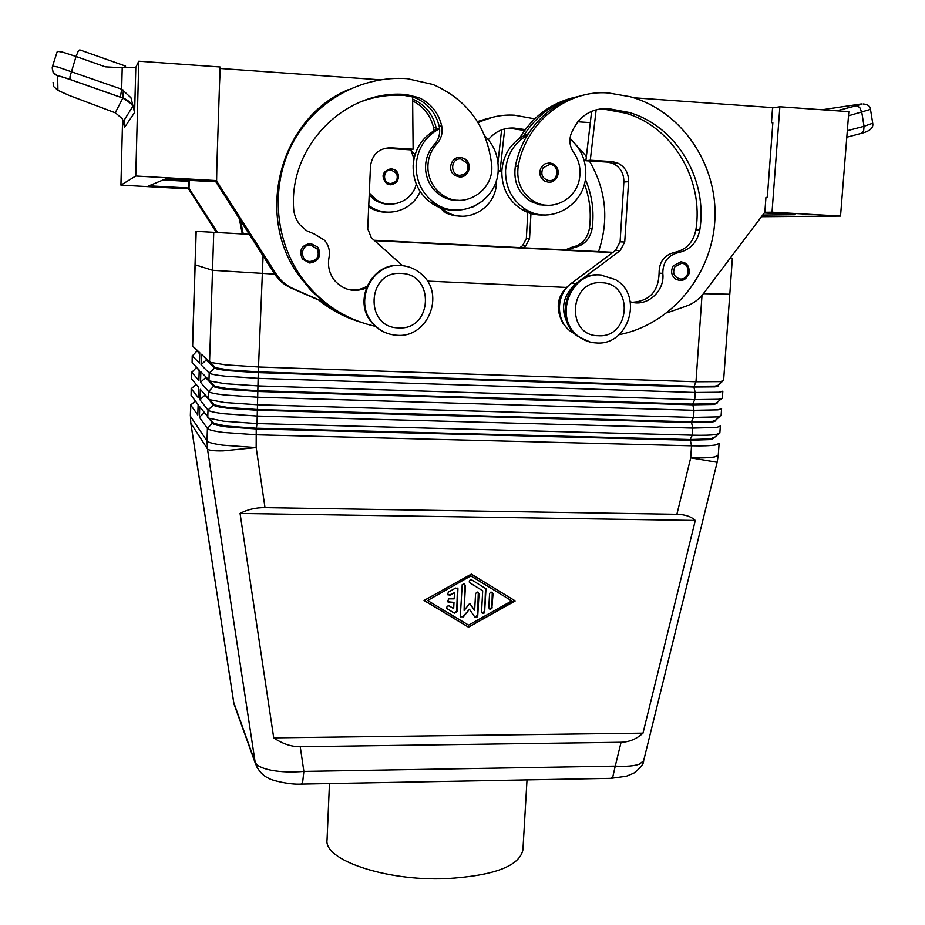 <?xml version="1.0" encoding="UTF-8"?>
<svg xmlns="http://www.w3.org/2000/svg" width="925" height="925" viewBox="0 0 925 925"><rect width="100%" height="100%" fill="white"/><g stroke="black" fill="none" stroke-linecap="round" stroke-linejoin="round"><path stroke-width="1.39" d="M496.401 180.306L496.367 183.3C495.904 207.998 467.148 224.625 446.625 211.894L438.45 205.338M482.954 200.829L472.779 207.027M444.162 197.464L442.532 194.967M673.273 265.799L681.02 261.787L684.431 262.712C692.813 266.562 688.905 281.373 679.759 280.472L676.129 279.431C671.33 275.904 670.371 271.36 673.273 265.799M549.543 162.916L552.63 163.702C561.857 167.402 558.214 183.289 548.398 182.202L544.964 181.277C539.622 177.646 538.466 172.883 541.472 166.963L544.998 163.852L549.508 162.916M569.973 139.039C580.981 148.382 586.242 160.464 585.756 175.287C584.982 205.061 550.583 225.087 526.175 209.732C512.207 200.817 505.339 187.729 505.559 170.454C506.935 154.648 514.231 142.889 527.423 135.154C521.55 144.786 517.526 155.192 515.329 166.373C513.259 181.832 518.532 193.591 531.158 201.65L539.448 204.772L548.224 205.327M544.12 214.947C536.384 215.433 529.112 213.721 522.29 209.836C508.426 201.002 501.616 188.018 501.836 170.894C503.188 155.227 510.415 143.56 523.504 135.894L528.337 133.697M619.056 334.7C670.96 324.663 712.019 275.384 714.863 220.058C718.02 164.754 681.91 110.965 630.064 96.697L608.65 93.009C567.152 89.251 525.943 122.308 518.231 166.014C516.138 181.577 521.446 193.406 534.141 201.511C551.612 211.964 575.928 199.823 579.397 179.068C581.131 169.344 579.212 160.488 573.673 152.498C569.881 146.948 568.967 140.889 570.933 134.333C577.824 117.036 590.081 108.433 607.702 108.502L629.046 112.457C676.707 126.205 708.018 179.508 699.786 230.013C697.23 242.5 690.073 250.028 678.303 252.606C667.966 255.265 662.809 262.203 662.809 273.418C665.087 291.41 646.563 307.597 630.295 301.758M566.239 327.219L562.758 323.068C554.283 306.36 557.752 292.682 573.165 282.032M611.228 778.307L626.375 776.225L633.787 773.161C640.516 768.004 643.788 763.877 643.615 760.801L639.51 764.085C634.272 766.027 626.179 766.698 615.241 766.108L612.882 776.514L611.182 778.33L609.818 778.353M301.157 784.076L302.648 782.215L303.874 771.415C291.803 772.421 280.957 772.04 271.314 770.271C261.972 768.386 256.583 765.68 255.138 762.142L257.485 768.397M300.232 746.718C291.306 746.764 282.472 743.804 273.719 737.861L240.072 513.456C247.53 509.49 255.843 507.547 265.012 507.64L676.88 514.3C685.078 514.497 691.218 516.543 695.288 520.463L642.991 733.155C636.573 739.017 629.278 742.058 621.08 742.266L300.232 746.718L303.874 771.415L615.241 766.108L621.08 742.266M729.79 294.266L723.593 380.672L719.997 381.632L695.982 381.771L259.081 367.017L225.573 364.866L210.472 362.403L201.407 354.287L215.444 367.734L228.799 369.965L258.306 371.873L693.877 386.326L715.06 386.153L718.286 385.262L718.228 385.956L715.013 386.858L693.819 387.032L258.272 372.625L228.776 370.717C220.404 369.815 215.675 368.913 214.6 368.034L206.171 360.079L201.072 364.82L209.2 373.053C210.391 374.093 215.722 375.122 225.191 376.174L258.665 378.36L695.242 392.489L719.245 392.235L722.841 391.171L722.344 398.166L718.737 399.288L694.744 399.623L258.399 385.922L224.937 383.702L209.987 381.054L200.852 371.827L200.517 382.326L208.599 391.564C209.778 392.732 215.097 393.865 224.555 394.987L257.983 397.23L694.004 410.307L717.985 409.856L721.593 408.642L721.095 415.614L717.488 416.897L693.507 417.418L257.717 404.768L224.312 402.491L209.489 399.669L200.297 389.321L199.962 399.797L207.998 410.029C209.177 411.313 214.484 412.55 223.931 413.741L257.3 416.042L692.767 428.078L716.736 427.442L720.344 426.067L719.847 433.027L716.228 434.461C711.302 435.201 703.324 435.444 692.27 435.178L257.034 423.558L223.677 421.222L209.015 418.227L199.742 406.769L199.407 417.221L207.408 428.437C208.576 429.847 213.872 431.177 223.307 432.438L256.63 434.808L691.53 445.804C702.572 446.058 710.55 445.781 715.476 444.971L719.107 443.445L718.251 455.273L714.632 456.915C709.706 457.783 701.728 458.106 690.697 457.863L676.88 514.3M249.172 234.349L196.065 231.343L195.036 264.747L212.519 270.285L209.559 361.918L214.6 368.034L209.2 373.053L208.958 380.464L214.935 386.349L228.163 388.743L257.624 390.708L692.64 404.109L713.811 403.774L717.037 402.733L716.991 403.439L713.765 404.468L692.594 404.815L257.601 391.46L228.14 389.494C219.78 388.523 215.062 387.54 213.987 386.558L205.616 377.585L200.517 382.326M209.825 400.016L214.427 404.919L227.527 407.462L256.942 409.486L691.403 421.846L712.562 421.337L715.788 420.17L715.742 420.863L712.516 422.043L691.357 422.552L256.919 410.226L227.504 408.214C219.167 407.185 214.461 406.121 213.386 405.011L205.049 395.056L199.962 399.797M211.073 420.424L213.929 423.442L226.891 426.136L256.271 428.206L690.177 439.525L711.325 438.866L714.551 437.548L711.267 439.56L690.131 440.242L256.237 428.957L226.868 426.887C218.543 425.789 213.848 424.644 212.785 423.43L208.749 418.112M199.754 353.315L197.083 350.806M193.013 355.212L192.319 355.952L199.442 363.167L199.777 352.76L192.516 345.869L195.036 264.758M192.585 371.526L191.81 372.382L198.898 380.476L199.222 370.092L192.111 362.531L192.215 355.732M192.157 387.783L191.302 388.778L198.355 397.75L198.678 387.39L191.602 378.949L191.706 372.139M191.741 404.005L190.793 405.138L197.8 414.978L198.135 404.641L191.093 395.322L191.198 388.512M397.322 335.312C427.732 337.926 445.399 294.809 422.054 274.702C415.972 269.082 408.804 266.03 400.571 265.533C372.266 262.862 353.373 301.007 372.255 322.571C378.834 330.479 387.182 334.734 397.322 335.312M398.548 327.866C432.484 330.549 435.317 273.823 401.092 273.453C366.774 270.574 364.288 327.936 398.548 327.866M402.814 265.718L399.843 265.44C371.596 262.781 352.737 300.845 371.584 322.363C375.851 327.623 381.158 331.323 387.506 333.451M600.637 275.002L615.449 279.616C643.962 295.457 628.722 345.846 596.44 342.967C589.861 342.666 583.929 340.504 578.657 336.48C553.185 318.767 569.835 271.95 600.637 275.002M601.528 282.749C634.053 283.062 630.468 338.307 598.244 335.74C565.684 335.833 568.967 279.974 601.528 282.749M590.277 342.1L577.57 336.238C552.156 318.57 568.771 271.846 599.504 274.898L601.597 275.072M456.175 200.459L457.436 200.239M458.684 200.32L457.424 200.494M375.307 326.328C344.69 319.356 319.9 302.741 300.914 276.494C274.089 238.141 270.597 184.318 292.936 142.612C315.298 100.918 361.386 75.364 407.197 78.66L433.12 84.533C467.495 99.888 486.989 126.505 491.626 164.396C494.91 190.7 463.437 210.403 442.52 194.955C434.045 188.943 429.212 180.629 428.009 170.015C427.304 159.944 430.264 151.226 436.866 143.861C441.364 138.738 442.971 132.737 441.688 125.869C438.496 112.804 430.958 103.427 419.094 97.726L406.457 94.581C345.962 88.696 289.352 145.306 293.595 208.102C293.93 214.403 296.069 219.988 300.001 224.879L306.58 230.695L314.581 234.129L324.629 240.327C328.733 245.345 330.202 251.045 329.034 257.416C327.473 265.845 329.254 273.453 334.387 280.252C343.291 290.161 353.882 292.786 366.173 288.114M460.384 200.343C453.077 200.979 446.301 199.245 440.08 195.14C431.663 189.162 426.853 180.895 425.65 170.35C424.957 160.349 427.882 151.688 434.449 144.358C438.392 139.953 440.115 134.715 439.595 128.667C425.361 136.299 417.545 148.428 416.146 165.066C415.915 180.884 421.939 193.429 434.218 202.714C459.078 221.722 497.685 201.8 498.193 170.003C498.633 156.591 494.147 145.213 484.758 135.871M434.218 202.714L431.062 202.887C418.886 193.672 412.908 181.231 413.128 165.552C414.504 149.064 422.262 137.027 436.38 129.465L439.525 128.101M460.465 157.435L464.257 158.545L468.131 162.488C470.605 170.824 467.715 175.646 459.436 176.952L455.239 175.634C446.763 171.09 450.949 156.36 460.43 157.423M309.759 263.035L302.417 259.093C298.706 250.409 301.411 245.183 310.546 243.414L317.553 246.975L318.535 248.409C321.195 256.757 318.269 261.636 309.759 263.035M389.344 204.124L388.488 204.252M390.211 204.159L389.344 204.263M368.693 206.969C374.949 210.9 381.713 212.669 388.974 212.253M368.763 205.408L369.734 206.113C386.592 218.531 412.365 210.958 420.123 191.487M397.461 172.871C399.565 179.762 397.172 183.74 390.281 184.827L386.777 183.751C380.695 176.421 382.118 171.403 391.021 168.697L394.212 169.61L397.461 172.871M848.503 115.81L870.494 109.381C870.309 106.202 867.881 104.398 863.21 103.982M870.506 109.462L872.714 123.222L864.043 126.309L863.626 131.177L861.14 133.501M70.138 79.538L122.944 98.119L131.188 103.75L132.865 106.236L134.622 112.492L130.945 97.703L121.672 89.216L57.743 67.016L52.552 66.114L52.251 67.467L53.06 72.115L57.651 76.197C58.229 75.746 62.391 76.868 70.138 79.538L70.069 79.469C55.558 74.532 58.217 76.208 55.35 74.601C53.384 73.156 52.343 70.786 52.251 67.467M124.366 126.205L122.25 118.735L115.509 112.896L69.074 95.402L57.928 90.349L57.651 76.197M120.377 97.229L121.672 89.216L122.216 67.779L135.802 67.375L138.785 61.223L135.755 176.016L120.932 185.15L185.913 188.758L188.642 188.029L148.948 185.821L165.402 179.011L212.357 181.67L216.381 180.595L135.755 176.016M53.049 82.533L53.789 86.672L57.928 90.349M52.586 66.033L57.327 51.337L62.553 52.135L76.047 56.506L78.162 51.349L79.77 49.904L125.395 66.045M124.019 67.872L125.615 66.126M329.462 783.567L327.045 839.946C323.692 859.88 385.378 881.167 446.058 878.646C493.811 875.778 519.434 866.182 522.914 849.867L527.007 779.902M213.744 232.51L212.519 270.285L274.69 274.158M427.373 281.108L565.961 287.421M703.405 293.676L729.802 294.254L732.346 258.653L729.906 258.537M249.137 234.302L196.065 231.343M612.57 252.617L374.533 240.627M374.174 240.303L612.94 252.34M612.523 252.652L374.579 240.673M729.929 258.514L732.346 258.653M374.139 240.269L612.974 252.317M115.255 112.804L122.84 98.027L70.069 79.457L69.965 76.763L76.047 56.506L105.323 66.854L122.216 67.779M123.464 121.325L132.865 106.236C130.321 102.132 126.979 99.391 122.84 98.027L123.383 90.072M122.597 119.348L120.932 185.15M840.536 216.08L848.838 111.671L779.868 106.78L772.028 212.183L840.536 216.08L761.437 216.716M764.27 212.958L795.257 214.716L762.697 215.062M772.028 212.183L764.778 212.287M779.868 106.78L772.548 107.948M765.935 197.488L767.322 197.43L772.849 122.759L771.462 122.667L772.572 107.624L633.729 97.784M767.322 197.43L765.946 197.349L764.859 212.195L703.567 293.468C699.046 299.365 693.415 303.539 686.662 305.967L666.879 312.928M577.79 121.799L590.312 122.632M138.785 61.223L220.069 66.993L216.381 180.595M188.873 180.34L188.839 181.416L163.112 179.959M188.642 188.029L188.839 181.416L164.581 179.346M188.122 188.168L216.346 232.325M216.878 165.066L216.6 181.046L276.147 274.008C280.483 280.645 286.23 285.571 293.398 288.75L323.334 301.804L310.476 289.872L299.365 276.147C254.433 215.976 279.523 118.203 348.332 89.679M380.267 79.828L220.254 68.485L219.491 84.661M189.267 180.363L189.024 188.353L217.456 232.383M242.234 233.62L239.39 219.086M188.11 188.596L189.024 188.353M415.082 154.533L410.885 150.139M391.368 204.159C385.332 204.633 379.747 203.188 374.59 199.835L369.214 195.106M414.007 158.649L410.7 149.711M369.306 193.024L376.255 199.719C390.616 209.94 412.319 201.407 416.273 184.098M240.604 220.983L243.206 233.678M402.56 265.683L371.307 237.737L367.734 228.695L370.486 166.246C372.162 154.417 378.799 148.266 390.385 147.792L413.117 149.202L412.608 96.963L404.225 95.402C388.962 94.396 374.151 96.651 359.802 102.189M348.39 289.548C354.957 290.739 361.132 289.652 366.901 286.287M215.259 180.895L274.297 273.557C278.598 280.148 284.299 285.027 291.41 288.184L324.166 302.452M390.385 147.792L387.575 148.428L410.11 149.827L413.117 149.202M216.6 181.046L215.236 181.404M361.779 322.571C347.812 318.038 335 311.112 323.334 301.804M439.595 128.667L439.236 126.482C436.068 113.509 428.576 104.19 416.782 98.536L412.608 96.963M359.547 321.831C345.568 317.333 332.757 310.43 321.102 301.122M431.062 202.887C438.936 208.31 447.561 210.738 456.938 210.137M412.642 100.906C423.662 106.606 430.668 115.613 433.652 127.904L434.056 130.691M436.38 129.465L436.022 127.303C432.877 114.434 425.442 105.196 413.741 99.588L412.631 99.114M318.871 300.151C330.514 309.563 343.337 316.547 357.339 321.102M195.984 384.187L198.678 387.448M196.505 367.202L199.199 370.74M201.407 354.287L201.072 364.82M197.025 350.737L199.731 353.986M199.407 417.221L204.228 412.723M205.639 376.926L205.616 377.585M206.194 359.374L206.171 360.079M447.388 601.747L453.99 602.406L448.706 602.383L447.261 601.562L448.891 598.845L454.175 598.868L454.499 592.671L449.642 594.902L447.758 594.81M454.499 592.671L449.955 595.203L447.619 594.625L448.347 592.116L455.62 588.069L457.933 588.624L457.031 611.668L454.314 613.194L446.902 608.5C446.532 606.465 447.365 605.632 449.4 606.025L453.666 608.604L453.99 602.406M447.018 608.673L453.99 612.882L456.707 611.356L457.47 588.138M489.152 608.962L491.915 607.482L492.262 592.312M492.262 607.794L490.319 609.552L488.77 607.783L489.579 593.492L490.828 592.139L492.32 592.347L493.025 593.827L491.915 607.482M427.57 600.522L468.605 625.138L511.779 600.903L470.871 575.905L427.57 600.522L470.871 575.905M468.489 627.173L424.02 600.498L471.311 574.148L515.248 600.926L468.489 627.173L514.82 600.66M424.136 600.441L468.166 626.849M511.779 600.903L471.207 576.194M482.7 590.786L469.426 582.519C468.998 580.449 469.819 579.605 471.877 579.987L485.983 588.751L484.561 612.928L482.503 613.356L481.567 611.749L482.7 590.786L469.576 582.715M481.937 612.917L484.723 611.448L485.498 588.277M460.673 616.882L463.113 616.513L469.449 609.274L463.437 616.825L460.558 616.721L460.326 615.761L462.211 584.635L464.188 583.837L465.437 585.571L464.119 610.454L464.708 584.08M464.119 610.454L469.761 603.366L474.641 610.488L469.692 603.447M474.641 610.488L475.577 593.422L477.786 592.023L479.034 593.757L477.705 616.42L476.56 617.472L474.837 617.091L469.449 609.274M474.71 616.94L477.52 615.495L478.306 592.254M642.991 733.155L273.719 737.861M695.288 520.463L240.072 513.456M643.742 760.315L717.141 462.28L690.697 457.863L691.53 445.804L690.177 439.525L692.27 435.178L692.767 428.078L691.403 421.846L693.507 417.418L694.004 410.307L692.64 404.109L694.744 399.623L695.242 392.489L693.819 387.032L695.982 381.771L701.994 295.422M235.123 707.151L233.771 702.873L190.874 423.326L207.466 448.903L255.138 762.142L233.597 702.075M544.675 205.049L543.16 205.327M519.422 138.426C532.488 116.758 550.814 103.08 574.402 97.391M544.663 205.419L546.189 205.223M578.183 96.489C555.035 101.866 536.812 115.001 523.504 135.894M582.01 95.541C558.908 101.068 540.72 114.272 527.423 135.154M596.579 109.566L604.256 109.219L625.473 113.139C672.857 126.806 704.018 179.774 695.854 229.967C693.311 242.385 686.188 249.866 674.498 252.409C664.219 255.057 659.086 261.948 659.097 273.106C658.542 291.294 649.639 301.03 632.399 302.313M569.337 326.71C559.914 310.812 562.053 296.497 575.743 283.79L576.807 282.992M581.027 279.847L620.132 250.629L624.733 242.015L628.561 181.67C628.642 172.721 624.826 166.419 617.114 162.777L611.864 161.586L590.277 160.245L596.163 109.67M575.165 334.156L570.54 331.3C555.382 320.512 555.844 294.208 571.5 283.281L615.541 250.398L620.097 241.853L623.866 182.005C623.947 173.125 620.166 166.882 612.512 163.262L607.297 162.095L585.883 160.765L591.63 111.277M590.277 160.245L585.883 160.765M492.493 117.313L477.913 122.366M478.167 122.794C489.695 116.955 501.824 114.434 514.554 115.22L534.731 118.851M570.054 138.264L586.381 156.429M589.375 160.973C606.141 189.741 609.205 219.942 598.567 251.588M525.238 129.604L513.849 128.043C503.558 127.65 495.06 131.547 488.354 139.744M567.892 250.039L574.171 247.507C584.068 245.379 590.046 239.113 592.104 228.729C594.393 211.582 592.127 195.094 585.328 179.265M584.392 183.821C589.792 198.343 591.445 213.305 589.387 228.695C587.329 239.032 581.386 245.252 571.534 247.38L565.279 249.912M504.784 128.864L511.479 128.529L524.591 130.483M487.255 118.585L477.427 121.591M489.857 117.961L477.612 121.88M461.98 216.23L454.002 215.698L446.347 213.213L433.582 202.748M501.824 170.928L500.078 170.824L504.703 128.887M523.157 247.784L525.735 245.865L529.539 238.708L531.043 212.114M497.974 162.684L501.593 129.882M498.124 171.056L500.078 170.824M501.801 171.472L498.113 171.241M519.966 247.623L522.556 245.703L526.337 238.592L527.898 210.669M674.926 266.689C672.197 273.164 674.013 277.28 680.372 279.026C689.819 279.847 690.952 263.417 681.436 263.324L674.926 266.689M543.079 167.818C540.304 174.467 542.247 178.745 548.895 180.629C558.758 181.612 559.752 164.638 549.832 164.419L543.079 167.818M515.329 166.373L518.231 166.014M265.012 507.64L256.167 447.573L223.202 450.868C213.883 451.065 208.634 450.417 207.466 448.903L207.003 440.971L190.446 416.273L190.793 405.138L195.325 400.918M233.99 704.006L255.381 763.414M233.967 703.925L190.804 423.188L190.446 416.273L190.77 422.968M263.082 256.063L258.272 372.625L257.034 423.558L256.237 428.957L256.167 447.573L222.867 445.168C213.455 443.861 208.171 442.462 207.003 440.971L207.408 428.437L212.808 422.69M214.01 385.817L208.599 391.564L208.356 398.964M208.46 399.057L213.386 405.011L207.998 410.029L207.767 417.406M195.152 264.804L192.631 346.066L197.129 350.841L192.319 355.952L192.111 362.531M434.449 144.358L436.866 143.861M459.864 175.345C449.712 175.149 450.567 157.921 460.696 158.938L467.171 163.193C469.252 170.2 466.813 174.258 459.864 175.345M310.037 261.498C299.573 261.417 300.255 244.096 310.696 245.009L317.425 249.207C319.657 256.225 317.194 260.33 310.037 261.498M391.194 169.957L396.617 173.461C398.386 179.253 396.374 182.595 390.581 183.508C382.118 183.358 382.753 169.125 391.194 169.957M822.048 109.774L860.736 104.051C863.522 103.693 862.054 104.259 856.307 105.762L859.695 107.416L861.788 112.364L864.043 126.309L847.323 130.691M124.366 126.563L124.332 127.731L134.622 112.492L135.802 67.375M196.181 231.354L195.14 264.804M856.307 105.762L836.697 110.815M124.378 126.448L124.551 119.591L124.366 126.32M276.147 274.008L274.297 273.557M293.398 288.75L291.41 288.184M439.236 126.482L441.688 125.869M404.225 95.402L406.457 94.581M433.652 127.904L436.022 127.303M196.077 384.291L191.302 388.778L191.093 395.322M196.609 367.317L191.81 372.382L191.602 378.949M713.452 438.369L712.77 437.56M717.153 462.188L718.251 455.273M659.097 273.106L662.809 273.418M674.498 252.409L678.303 252.606M695.854 229.967L699.786 230.013M604.256 109.219L607.702 108.502M575.743 283.79L571.5 283.281M611.864 161.586L607.297 162.095M628.561 181.67L623.866 182.005M624.733 242.015L620.097 241.853M620.132 250.629L615.541 250.398M574.171 247.507L571.534 247.38M592.104 228.729L589.387 228.695M513.849 128.043L511.479 128.529M526.337 238.592L529.539 238.708M522.556 245.703L525.735 245.865M684.431 262.712L689.229 269.846C690.293 274.32 687.171 277.858 679.84 280.46L676.129 279.431M552.63 163.702C563.418 170.05 556.7 182.815 548.444 182.19L544.964 181.277M526.175 209.732L522.29 209.836M534.141 201.511L531.158 201.65M717.407 385.771L722.633 381.227M716.077 403.346L721.28 398.837M714.736 420.887L719.928 416.4M713.395 438.381L718.575 433.941M464.257 158.545C473.126 162.742 469.183 177.958 459.482 176.941L455.239 175.634M317.553 246.975C321.738 255.693 319.148 261.035 309.794 263.012L302.417 259.093M368.728 206.159L369.734 206.113M386.777 183.751L390.304 184.815C401.242 183.451 399.658 171.183 394.212 169.61M846.803 137.224L861.984 133.212C870.032 131.061 873.616 127.754 872.726 123.302M124.355 127.06L123.464 121.314M374.59 199.835L376.255 199.719M440.08 195.14L442.52 194.955M416.782 98.536L419.094 97.726M299.365 276.147L300.914 276.494M412.642 99.981L413.741 99.588M578.657 336.48L577.57 336.238M371.584 322.363L372.255 322.571M190.689 404.838L190.342 415.961M213.929 423.442L209.015 418.227M214.427 404.919L209.489 399.669M214.935 386.349L209.987 381.054M215.444 367.734L210.472 362.403M301.828 784.065C288.38 785.059 269.464 779.497 269.302 778.561C262.954 775.913 258.306 770.849 255.381 763.379M611.182 778.33L301.828 784.088M629.046 112.457L625.473 113.139M570.54 331.3L572.933 331.809M612.512 163.262L617.114 162.777M443.954 211.964L446.625 211.894"/></g></svg>
